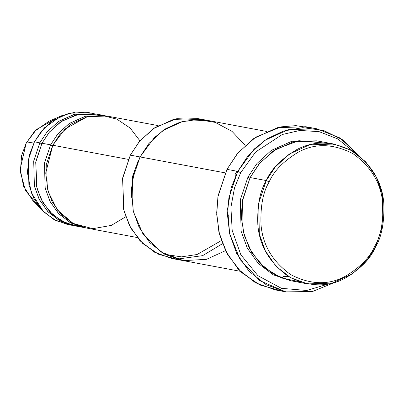 <?xml version="1.0" encoding="UTF-8"?>
<svg xmlns="http://www.w3.org/2000/svg" width="404" height="404" viewBox="0 0 404 404"><rect width="100%" height="100%" fill="white"/><g stroke="black" fill="none" stroke-linecap="round" stroke-linejoin="round"><path stroke-width="0.61" d="M229.235 216.175L227.573 215.302M280.77 290.703L259.863 284.977L241.36 272.362L227.588 254.611L219.518 234.487L216.716 214.625L217.923 196.758L226.982 169.347L237.774 171.367L240.668 172.68L255.671 151.949L282.295 134.497L299.95 130.447L319.135 131.654L337.83 138.951L353.798 151.899L337.83 138.951L319.135 131.654L299.95 130.447L282.295 134.497L255.671 151.949L240.668 172.68L234.517 187.895L230.906 207.333L232.184 230.442L240.834 254.752L257.919 275.68L281.416 288.32L306.676 290.476L329.114 283.79L306.676 290.476L281.416 288.32L257.919 275.68L240.834 254.752L232.184 230.442L230.906 207.333L234.517 187.895L240.668 172.68L237.774 171.367L231.234 187.724L227.614 208.772L229.644 233.759L240.122 259.575L259.848 280.724L285.83 291.885L312.454 291.506L334.966 282.325L312.59 291.476L286.118 291.94L266.191 284.724L249.081 271.286L236.694 253.485L229.674 233.896L227.472 214.817L228.896 197.723L237.774 171.367L226.982 169.347L218.104 195.703L216.68 212.797L218.887 231.876L225.907 251.465L238.289 269.266L255.399 282.704L275.331 289.921L286.118 291.94M164.923 254.389L181.452 256.863L197.091 254.515L221.341 240.592L197.091 254.515L181.452 256.863L164.923 254.389M222.468 243.708L202.616 255.656L176.674 259.166L158.706 254.318L142.794 243.546L130.931 228.331L123.972 211.065L122.569 178.664L130.341 155.126L122.73 177.715L123.402 208.722L129.416 225.513L140.031 240.769L154.697 252.288L171.781 258.469L180.987 260.196M299.743 281.805L281.27 277.927L264.534 267.751L251.803 252.641L244.167 235.083L241.345 217.554L242.223 201.732L250.101 177.543L266.286 180.568L269.18 181.886C273.902 170.948 283.653 161.014 298.44 152.081C315.165 143.021 333.381 143.572 353.091 153.737C371.301 166.807 381.194 183.477 382.78 203.752C383.457 222.16 380.73 236.406 374.604 246.48C369.882 257.414 360.131 267.352 345.344 276.286C328.619 285.345 310.403 284.79 290.693 274.624C272.483 261.56 262.59 244.89 261.004 224.609C260.327 206.202 263.055 191.961 269.18 181.886L266.286 180.568C259.949 190.991 257.126 205.727 257.828 224.77C259.464 245.743 269.7 262.989 288.542 276.508C308.929 287.022 327.77 287.598 345.072 278.225C360.373 268.983 370.463 258.701 375.341 247.389L374.604 246.48C380.73 236.406 383.457 222.16 382.78 203.752C381.194 183.477 371.301 166.807 353.091 153.737C333.381 143.572 315.165 143.021 298.44 152.081C283.653 161.014 273.902 170.948 269.18 181.886C263.055 191.961 260.327 206.202 261.004 224.609C262.59 244.89 272.483 261.56 290.693 274.624C310.403 284.79 328.619 285.345 345.344 276.286C360.131 267.352 369.882 257.414 374.604 246.48L375.341 247.389L366.453 260.878L352.308 273.897L332.184 283.098L307.722 283.916L290.638 277.735L275.977 266.216L265.362 250.955L259.343 234.163L258.676 203.162L266.286 180.568L250.101 177.543L242.491 200.132L243.157 231.138L249.177 247.925L259.792 263.186L274.457 274.705L291.536 280.886L307.722 283.916M333.906 144.041L350.985 150.227L365.65 161.746L376.265 177.002L382.285 193.794L382.952 224.801L375.341 247.389C381.679 236.966 384.497 222.235 383.8 203.192C382.164 182.214 371.922 164.968 353.086 151.455C332.699 140.935 313.858 140.365 296.551 149.738C281.255 158.979 271.165 169.256 266.286 180.568L275.169 167.079L289.315 154.06L309.444 144.859L333.906 144.041L317.721 141.016L293.259 141.829L273.134 151.035L258.989 164.049L250.101 177.543L259.903 162.963L275.947 149.197L298.849 140.703L325.7 143.127M316.64 140.824L291.834 141.249L271.342 150.379L256.949 163.504L247.945 177.139L249.813 178.103L247.945 177.139L256.949 163.504L271.342 150.379L291.834 141.249L316.64 140.824M38.87 206.393L25.457 190.531L20.336 171.796L21.634 155.409L26.149 143.162L34.436 141.814L28.346 159.888L28.881 184.689L33.694 198.122L42.188 210.333L53.919 219.544L67.589 224.493L72.983 225.503L59.312 220.554L47.581 211.337L39.092 199.132L34.274 185.699L33.739 160.898L39.829 142.824L34.436 141.814L26.149 143.162L20.2 169.023L23.543 186.204L33.896 202.207L43.617 211.797L31.345 192.824L27.386 172.463L29.401 155.025L34.436 141.814L44.334 127.886L61.59 115.756L75.664 112.059L91.213 113.181M70.301 224.917L56.08 220.675L43.617 211.797M80.598 226.583L65.983 223.154L52.868 214.807L42.97 202.682L37.092 188.729L35.719 162.363L41.986 143.228L49.586 131.856L61.903 121.028L79.477 114.009L100.359 115.024M93.925 113.6L88.532 112.59L68.963 113.246L52.863 120.604L41.546 131.022L34.436 141.814L39.829 142.824L46.94 132.032L58.257 121.614L74.356 114.251L95.006 113.817L75.093 114.074L58.625 121.367L47.061 131.886L39.829 142.824L41.703 143.789L39.829 142.824L33.704 161.105L34.396 186.219L39.415 199.763L48.182 211.969L60.191 221.033L74.063 225.69M125.705 216.776L111.327 225.397L92.854 228.669L73.281 223.528L57.257 209.893L48.081 191.461L45.728 172.952L52.778 145.248L64.973 129.053L87.36 116.66L101.909 115.377L116.892 119.145L130.169 128.063L139.925 140.804M105.792 115.837L85.88 116.094L69.412 123.382L57.848 133.906L50.616 144.844L52.49 145.809L50.616 144.844L41.986 143.228L35.9 161.302L36.436 186.103L41.248 199.536L49.742 211.741L61.474 220.958L75.139 225.907L83.769 227.523L70.104 222.574L58.373 213.357L49.879 201.152L45.066 187.719L44.531 162.913L50.616 144.844L57.727 134.052L69.044 123.634L85.148 116.271L105.792 115.837M140.052 156.944L130.341 155.126L140.052 156.944L148.94 143.455L163.085 130.436L183.209 121.23L207.671 120.417L183.209 121.23L163.085 130.431L148.94 143.45L140.052 156.939L132.441 179.533L133.108 210.54L139.127 227.331L149.743 242.587L164.408 254.106L181.492 260.292L240.254 271.291M225.25 172.887L140.052 156.939L225.25 172.887M158.151 125.619L106.873 116.024L87.304 116.675L71.205 124.038L59.888 134.456L52.778 145.248L128.305 159.383L52.778 145.248L46.687 163.317L47.223 188.123L52.035 201.556L60.529 213.761L72.26 222.978L85.931 227.927L137.203 237.522M104.717 115.62L96.086 114.004L76.513 114.655L60.413 122.018L49.096 132.436L41.986 143.228L50.616 144.844L44.496 163.125L45.187 188.239L50.202 201.783L58.969 213.989L70.983 223.048L84.85 227.71M138.193 160.797L132.573 176.487L131.32 197.511L132.618 176.27L138.213 160.757M225.503 250.662L206.5 259.333L183.532 260.636L160.646 251.823L142.935 233.911L133.335 211.519L131.305 189.658L134.37 171.225L140.052 156.939L154.363 137.582L165.756 128.684L180.255 122.058L197.273 119.458L215.271 122.397L231.987 131.356L245.223 145.309M207.166 120.321L197.96 118.599L173.498 119.412L153.374 128.618L139.228 141.637L130.341 155.126L139.774 140.981L155.04 127.507L176.821 118.675L202.763 119.715M235.577 175.922L235.734 175.624M290.461 280.674L273.175 274.776L258.232 263.408L247.344 248.152L241.122 231.25L240.294 199.935L247.945 177.139L240.294 199.935L241.122 231.25L247.344 248.152L258.232 263.408L273.175 274.776L290.461 280.674M316.665 128.75L339.921 137.941L358.727 155.383L342.93 139.961L323.463 130.401L302.813 127.659L283.451 131.058L267.014 138.87L254.091 149.152L237.774 171.367L248.142 155.626L264.645 140.441L288.128 129.704L316.665 128.75L305.879 126.73L277.336 127.684L253.858 138.421L237.355 153.606L226.982 169.347L237.961 152.884L255.712 137.178L281.038 126.856L295.885 125.644L311.226 127.967M236.921 171.205L234.992 174.715M61.59 115.756L49.061 121.18L34.502 131.416L26.149 143.162L36.405 129.532L55.212 119.079M207.671 120.412L266.438 131.411M283.451 276.397L288.335 276.381"/></g></svg>
